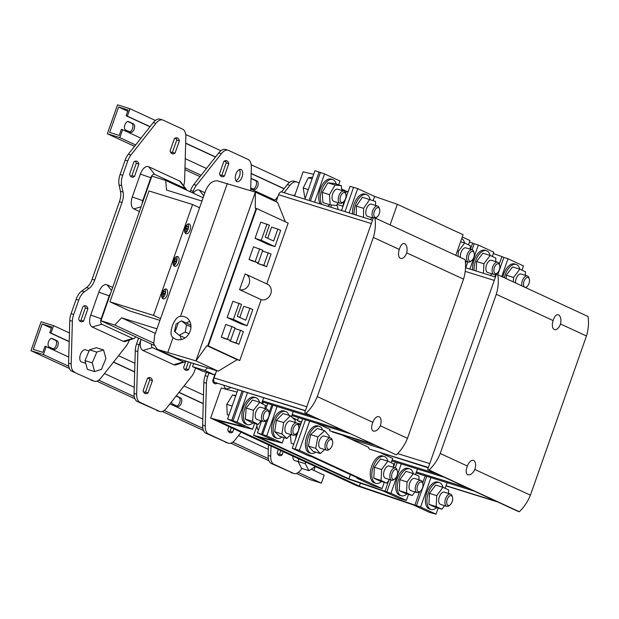 <?xml version="1.0" encoding="UTF-8"?>
<svg xmlns="http://www.w3.org/2000/svg" width="619" height="619" viewBox="0 0 619 619"><rect width="100%" height="100%" fill="white"/><g stroke="black" fill="none" stroke-linecap="round" stroke-linejoin="round"><path stroke-width="0.93" d="M451.39 495.711A5.122 2.708 107.3 0 0 447.22 499.386A5.122 2.708 107.3 0 0 447.994 505.352A5.122 2.708 107.3 0 0 450.106 504.856A5.122 2.708 107.3 0 0 452.489 497.204A5.122 2.708 107.3 0 0 451.39 495.711M450.106 504.856L449.177 505.615A6.399 3.381 -72.7 0 1 446.756 506.319A6.399 3.381 -72.7 0 1 446.531 506.234A6.399 3.381 -72.7 0 1 445.494 498.991A6.399 3.381 -72.7 0 1 450.555 494.101A6.399 3.381 -72.7 0 1 450.779 494.186A6.399 3.381 -72.7 0 1 452.149 496.051L452.489 497.204M444.55 492.244A6.399 3.381 107.3 0 0 444.326 492.159A6.399 3.381 107.3 0 0 439.266 497.057A6.399 3.381 107.3 0 0 440.302 504.299A6.399 3.381 107.3 0 0 440.527 504.384A6.399 3.381 107.3 0 0 440.759 504.439M448.504 493.459L448.674 489.946L442.964 487.315L436.72 495.641L436.178 506.597L441.889 509.228L444.581 505.646M441.889 509.228L434.631 506.969L428.921 504.338L429.454 493.382L435.699 485.056L442.964 487.315A14.082 7.443 107.3 0 0 439.83 482.758A14.082 7.443 107.3 0 0 439.351 482.565A14.082 7.443 107.3 0 0 428.209 493.335A14.082 7.443 107.3 0 0 430.499 509.267A14.082 7.443 107.3 0 0 430.979 509.452A14.082 7.443 107.3 0 0 436.674 507.603M439.351 482.565L437.795 482.085A14.082 7.443 107.3 0 0 426.653 492.848A14.082 7.443 107.3 0 0 428.944 508.787A14.082 7.443 107.3 0 0 429.424 508.973L430.979 509.452M430.932 477.636L420.58 507.023L436.024 514.165L438.167 508.075M445.131 488.314L447.119 482.673M420.58 507.023L359.353 486.132L217.083 420.332L252.56 429.307L237.116 422.158L247.461 392.771M242.037 391.084L231.746 420.309L237.116 422.158M231.746 420.309L227.583 419.017L244.962 427.048L210.638 418.111L356.529 485.59L413.175 504.856L429.338 512.331L436.024 514.165M252.56 429.307L254.626 423.427M261.682 403.379L263.648 397.808M305.446 410.629L214.654 382.38L305.384 410.799M214.654 382.38A3.838 2.027 -72.7 0 1 214.073 377.907L306.807 406.76M285.367 221.819L277.591 202.436L255.353 192.145L217.578 180.88C212.603 180.415 208.588 183.758 205.531 190.892L154.603 335.513L153.744 343.978L157.319 349.302L177.189 358.409L216.619 370.673L214.073 377.907M298.497 417.632L297.43 420.665L300.13 421.91M262.58 400.841L312.99 416.533M262.224 401.855L320.402 419.961M292.23 414.56L342.64 430.244M291.874 415.573L350.052 433.671M297.43 420.665L301.546 421.949M156.955 328.821L121.556 317.802L155.338 333.424M154.085 345.332L100.943 320.75L151.872 176.129L165.691 180.423L166.542 190.056L201.949 201.067M100.943 320.75L114.763 325.045L121.556 317.802M109.942 301.832L153.527 315.396L192.571 204.518L148.993 190.962L109.942 301.832L129.711 310.978L159.926 320.379M261.195 299.658A8.341 7.064 -65.2 0 0 270.565 294.342A8.341 7.064 -65.2 0 0 267.47 284.229L245.844 274.225A8.341 7.064 -65.2 0 0 245.109 273.946L239.576 289.653L261.195 299.658L239.77 360.498L237.178 359.685L218.174 371.16L195.937 360.869L158.162 349.603M216.619 370.673L218.174 371.16M371.315 223.575L278.581 194.722L276.105 201.748M266.75 283.897L288.152 223.103L256.653 208.533L208.27 345.92L239.77 360.498M224.403 338.477L221.323 337.053L225.765 324.433L235.073 327.791L230.624 340.411L224.403 338.477M239.104 303.233L233.394 319.45L247.074 325.772L240.845 323.838L227.165 317.508L232.876 301.298L241.534 304.362L237.325 316.301L245.735 320.193L249.944 308.254L243.716 306.312L239.801 317.446M252.103 260.87L249.024 259.446L253.473 246.834L262.773 250.192L258.332 262.812L252.103 260.87M268.251 252.722L263.81 265.342L257.581 263.408L266.619 266.642L271.068 254.03L262.51 250.943M257.581 263.408L257.844 262.657M266.982 224.07L261.272 240.28L274.952 246.61L268.723 244.667L255.043 238.338L260.754 222.128L269.412 225.192L265.211 237.131L273.621 241.023L277.823 229.084L271.594 227.15L267.679 238.276M234.81 328.542L240.543 330.329L236.102 342.941L229.881 341.007L230.144 340.257M229.881 341.007L238.919 344.249L243.36 331.629L240.543 330.329M215.722 373.226L214.259 374.781L201.809 370.905L192.548 366.618L193.608 363.608L192.989 363.322M204.889 192.718L199.357 190.157A10.237 5.409 107.3 0 0 193.252 193.174M241.108 169.529A6.399 3.381 107.3 0 0 240.884 169.444A6.399 3.381 107.3 0 0 235.824 174.334A6.399 3.381 107.3 0 0 236.86 181.576A6.399 3.381 107.3 0 0 237.085 181.661A6.399 3.381 107.3 0 0 242.145 176.771A6.399 3.381 107.3 0 0 241.108 169.529M228.806 163.664A8.318 4.395 107.3 0 0 226.631 160.754A8.318 4.395 107.3 0 0 223.861 161.373L219.513 173.73A8.318 4.395 107.3 0 0 221.401 176.531A8.318 4.395 107.3 0 0 221.687 176.639A8.318 4.395 107.3 0 0 224.457 176.013L228.806 163.664L226.206 162.859A8.318 4.395 107.3 0 0 225.819 161.691A8.318 4.395 107.3 0 0 225.215 160.739M185.855 361.101L183.65 367.361A8.318 4.395 107.3 0 0 185.538 370.162A8.318 4.395 107.3 0 0 185.824 370.27A8.318 4.395 107.3 0 0 188.594 369.644L191.031 362.711M152.413 380.592A8.318 4.395 107.3 0 0 150.239 377.683A8.318 4.395 107.3 0 0 147.469 378.31L143.121 390.659A8.318 4.395 107.3 0 0 145.008 393.46A8.318 4.395 107.3 0 0 145.295 393.568A8.318 4.395 107.3 0 0 148.065 392.941L152.413 380.592L149.813 379.787A8.318 4.395 107.3 0 0 149.427 378.619A8.318 4.395 107.3 0 0 148.815 377.667M134.068 393.413L136.66 394.218A12.798 6.763 107.3 0 0 139.909 402.311L137.31 401.507A12.798 6.763 -72.7 0 1 134.284 396.601A12.798 6.763 -72.7 0 1 134.068 393.413L135.267 350.764A12.798 6.763 -72.7 0 1 136.575 343.947L139.167 344.76L141.086 339.313A10.237 5.409 107.3 0 0 142.912 350.447L173.8 364.73A10.237 5.409 107.3 0 0 176.214 364.792L184.524 361.96A4.697 2.484 107.3 0 0 185.785 361.078M139.167 344.76A12.798 6.763 107.3 0 0 137.859 351.569L135.267 350.764M136.66 394.218L137.859 351.569M139.909 402.311L159.377 411.318A12.798 6.763 107.3 0 0 159.818 411.488A12.798 6.763 107.3 0 0 166.612 408.076L191.581 376.422A12.798 6.763 107.3 0 0 194.768 370.472L195.619 368.042M193.809 184.524L196.401 185.329A12.798 6.763 107.3 0 0 193.221 191.279L190.621 190.474A12.798 6.763 -72.7 0 1 193.809 184.524L218.778 152.87A12.798 6.763 -72.7 0 1 220.867 150.75A12.798 6.763 -72.7 0 1 225.571 149.458L228.163 150.262A12.798 6.763 107.3 0 1 228.604 150.432L248.08 159.439A12.798 6.763 107.3 0 1 251.322 167.532L250.672 190.691M228.163 150.262A12.798 6.763 107.3 0 0 221.37 153.674L218.778 152.87M196.401 185.329L221.37 153.674M193.221 191.279L192.648 192.896M235.947 180.748A6.399 3.381 107.3 0 0 239.623 175.75A6.399 3.381 107.3 0 0 239.429 169.552M144.119 392.779A8.318 4.395 107.3 0 0 145.101 392.369L143.407 391.587M184.648 369.481A8.318 4.395 107.3 0 0 185.994 368.839L188.439 361.906M190.621 190.474L190.172 191.751M138.61 338.167L136.575 343.947M137.31 401.507L159.377 411.318M159.818 411.488L157.226 410.683A12.798 6.763 -72.7 0 1 156.785 410.513M188.594 369.644L185.994 368.839M225.819 161.691L224.418 161.041M220.511 175.85A8.318 4.395 107.3 0 0 221.494 175.44A8.318 4.395 107.3 0 0 221.857 175.208L226.206 162.859M224.457 176.013L221.857 175.208M145.101 392.369A8.318 4.395 107.3 0 0 145.465 392.137L149.813 379.787M148.065 392.941L145.465 392.137M185.677 143.121L215.559 156.947M185.692 134.478L220.867 150.75M134.671 371.802L113.556 362.03M118.562 355.693L134.911 363.26M251.175 164.762L289.437 182.466A12.798 6.763 107.3 0 0 287.348 184.586L284.129 188.663L251.159 173.413M184.044 385.977L203.481 394.976L203.241 403.518L179.038 392.322M151.384 344.079A4.697 2.484 107.3 0 0 152.529 347.654L183.417 361.937A4.697 2.484 107.3 0 0 184.524 361.96M193.608 363.608L206.808 367.624M153.597 343.011L114.763 325.045M203.117 197.74L165.691 180.423M129.325 340.086L129.286 340.187A12.798 6.763 107.3 0 1 126.098 346.137L101.129 377.783A12.798 6.763 107.3 0 1 94.336 381.203A12.798 6.763 107.3 0 1 93.895 381.033L71.835 371.222L93.895 381.033M130.563 176.283A8.318 4.395 107.3 0 0 131.909 175.649L136.257 163.292A8.318 4.395 107.3 0 0 135.259 161.172M79.634 320.905A8.318 4.395 107.3 0 0 80.981 320.263L85.329 307.914A8.318 4.395 107.3 0 0 84.331 305.794M71.835 371.222A12.798 6.763 -72.7 0 1 68.81 366.316A12.798 6.763 -72.7 0 1 68.585 363.129L69.785 320.48A12.798 6.763 -72.7 0 1 71.092 313.663L73.692 314.467A12.798 6.763 107.3 0 0 72.377 321.284L69.785 320.48M76.137 299.341A12.798 6.763 -72.7 0 1 81.716 291.038L84.316 291.843A12.798 6.763 107.3 0 0 78.737 300.145L76.137 299.341L71.092 313.663M81.716 291.038L86.544 287.564A12.798 6.763 107.3 0 0 92.123 279.262L119.444 201.678A12.798 6.763 107.3 0 0 120.457 191.263L119.088 184.926A12.798 6.763 -72.7 0 1 120.101 174.512L122.694 175.316A12.798 6.763 107.3 0 0 121.68 185.731L119.088 184.926M125.146 160.182A12.798 6.763 -72.7 0 1 128.326 154.239L130.918 155.044A12.798 6.763 107.3 0 0 127.738 160.994L125.146 160.182L120.101 174.512M128.326 154.239L153.295 122.585A12.798 6.763 -72.7 0 1 155.384 120.457A12.798 6.763 -72.7 0 1 160.089 119.165L162.689 119.978A12.798 6.763 107.3 0 0 155.887 123.39L153.295 122.585M78.636 318.785A8.318 4.395 107.3 0 0 80.524 321.586A8.318 4.395 107.3 0 0 80.81 321.702A8.318 4.395 107.3 0 0 83.573 321.075L87.921 308.726A8.318 4.395 107.3 0 0 85.755 305.809A8.318 4.395 107.3 0 0 82.985 306.436L78.636 318.785M129.564 174.163A8.318 4.395 107.3 0 0 131.452 176.972A8.318 4.395 107.3 0 0 131.739 177.08A8.318 4.395 107.3 0 0 134.501 176.454L138.857 164.105A8.318 4.395 107.3 0 0 136.683 161.188A8.318 4.395 107.3 0 0 133.913 161.814L129.564 174.163M127.738 160.994L122.694 175.316M85.639 349.882A6.399 3.381 107.3 0 0 85.422 349.797A6.399 3.381 107.3 0 0 80.362 354.695A6.399 3.381 107.3 0 0 81.399 361.937A6.399 3.381 107.3 0 0 81.615 362.022A6.399 3.381 107.3 0 0 81.847 362.076M112.681 287.417L107.11 284.841A10.237 5.409 107.3 0 0 98.777 292.191L90.714 315.094A10.237 5.409 107.3 0 0 92.254 327.018L123.142 341.301A10.237 5.409 107.3 0 0 125.556 341.363L133.874 338.531A4.697 2.484 107.3 0 0 135.754 336.852M186.559 190.079A4.697 2.484 107.3 0 0 186.133 189.159L180.895 182.11A10.237 5.409 107.3 0 0 179.587 181.019L148.707 166.728A10.237 5.409 107.3 0 0 140.366 174.086L132.304 196.981A10.237 5.409 107.3 0 0 133.851 208.913L139.422 211.489M183.634 185.801A12.798 6.763 107.3 0 0 184.648 179.889L185.839 137.248A12.798 6.763 107.3 0 0 182.597 129.147L163.13 120.148A12.798 6.763 107.3 0 0 162.689 119.978M130.918 155.044L155.887 123.39M120.457 191.263L123.049 192.076L121.68 185.731M123.049 192.076A12.798 6.763 -72.7 0 1 122.044 202.483L119.444 201.678M92.123 279.262L94.715 280.067L122.044 202.483M94.715 280.067A12.798 6.763 -72.7 0 1 89.144 288.369L86.544 287.564M84.316 291.843L89.144 288.369M78.737 300.145L73.692 314.467M68.585 363.129L71.185 363.933L72.377 321.284M71.185 363.933A12.798 6.763 107.3 0 0 74.427 372.027M175.038 153.156L179.386 140.807A8.318 4.395 107.3 0 0 177.212 137.89A8.318 4.395 107.3 0 0 174.442 138.517L170.093 150.866A8.318 4.395 107.3 0 0 171.981 153.674A8.318 4.395 107.3 0 0 172.268 153.783A8.318 4.395 107.3 0 0 175.038 153.156L172.438 152.344L176.786 139.995A8.318 4.395 107.3 0 0 176.4 138.834A8.318 4.395 107.3 0 0 175.796 137.875M97.106 370.766A8.318 4.395 107.3 0 0 97.825 370.541M94.336 381.203L91.744 380.391A12.798 6.763 -72.7 0 1 91.303 380.228M134.501 176.454L131.909 175.649M138.857 164.105L136.257 163.292M83.573 321.075L80.981 320.263M87.921 308.726L85.329 307.914M171.092 152.986A8.318 4.395 107.3 0 0 172.074 152.584A8.318 4.395 107.3 0 0 172.438 152.344M179.386 140.807L176.786 139.995M176.4 138.834L174.999 138.184M69.196 341.51L50.967 333.084L53.59 325.64L69.436 332.968M150.084 126.663L127.359 116.148L129.982 108.712L155.384 120.457M186.133 189.159A4.697 2.484 107.3 0 0 185.538 188.656L154.649 174.372A4.697 2.484 107.3 0 0 150.827 177.746L142.757 200.641A4.697 2.484 107.3 0 0 142.277 203.38M110.546 293.499A4.697 2.484 107.3 0 0 109.23 295.851L101.168 318.746A4.697 2.484 107.3 0 0 101.88 324.224L132.768 338.508A4.697 2.484 107.3 0 0 133.874 338.531M85.012 360.629L87.333 369.295L94.599 371.555L101.408 369.419L105.895 358.618L103.574 349.952L96.309 347.692L89.5 349.828L85.012 360.629L92.277 362.889L94.599 371.555M103.574 349.952L96.765 352.087L89.5 349.828M96.765 352.087L92.277 362.889M207.419 367.903L204.997 370.495L214.259 374.781M204.997 370.495L192.548 366.618M278.581 194.722A3.838 2.027 -72.7 0 1 281.575 191.905A3.838 2.027 -72.7 0 1 281.707 191.96M494.805 276.832L495.742 274.178M499.285 264.104L501.939 256.576L503.858 257.465L497.769 274.751M493.312 253.566L501.939 256.576M316.665 423.288L330.074 429.485L329.648 430.692L372.298 443.962M329.648 430.692L374.998 445.208M259.446 402.203A14.082 7.443 107.3 0 0 256.367 397.893A14.082 7.443 107.3 0 0 255.879 397.708L254.324 397.228A14.082 7.443 107.3 0 0 243.182 407.991A14.082 7.443 107.3 0 0 245.472 423.922A14.082 7.443 107.3 0 0 245.96 424.116L247.515 424.595A14.082 7.443 107.3 0 0 253.001 422.924M255.879 397.708A14.082 7.443 107.3 0 0 244.745 408.478A14.082 7.443 107.3 0 0 247.027 424.41A14.082 7.443 107.3 0 0 247.515 424.595M232.961 420.874L243.313 391.487M272.964 405.197L262.611 434.584L257.411 432.805L274.666 440.79L253.604 435.304L347.336 478.665L382.929 490.867L399.356 498.465L406.374 500.446L390.929 493.304L348.884 478.804L258.858 437.169L282.21 443.018L284.106 437.625M291.448 416.78L293.298 411.527M288.918 415.318A14.082 7.443 107.3 0 0 286.017 411.612A14.082 7.443 107.3 0 0 285.529 411.426L283.974 410.939A14.082 7.443 107.3 0 0 272.84 421.701A14.082 7.443 107.3 0 0 275.122 437.641A14.082 7.443 107.3 0 0 275.61 437.826L277.165 438.314A14.082 7.443 107.3 0 0 282.163 437.022M282.21 443.018L266.766 435.877L277.111 406.49M285.529 411.426A14.082 7.443 107.3 0 0 274.395 422.189A14.082 7.443 107.3 0 0 276.678 438.128A14.082 7.443 107.3 0 0 277.165 438.314M262.611 434.584L266.766 435.877M384.267 482.325L382.07 488.569L372.568 485.443L357.132 478.301L361.279 479.593L311.86 456.737L307.713 455.445L292.269 448.303L302.614 418.908M322.661 426.058L322.948 425.238M292.269 448.303L299.387 450.33L382.07 488.569M295.642 438.701A14.082 7.443 -72.7 0 1 297.012 432.983M298.691 429.276A14.082 7.443 -72.7 0 1 299.356 428.178M304.927 199.179L314.947 170.712L324.542 173.893L314.584 202.181M320.394 172.608L310.428 200.889M336.272 184.098A14.082 7.443 107.3 0 0 333.184 179.758A14.082 7.443 107.3 0 0 332.697 179.572L331.142 179.084A14.082 7.443 107.3 0 0 320.866 187.603A14.082 7.443 107.3 0 0 320.271 203.953M324.542 173.893L339.986 181.042L338.647 184.841M331.544 204.997L330.763 207.218M332.697 179.572A14.082 7.443 107.3 0 0 322.422 188.091A14.082 7.443 107.3 0 0 321.826 204.432M353.534 187.402L350.045 186.319L341.51 210.561M342.81 206.847A14.082 7.443 -72.7 0 1 344.179 201.136M345.859 197.43A14.082 7.443 -72.7 0 1 346.516 196.324M469.465 241.944L474.208 243.747L472.08 249.782M492.298 256.459L493.8 252.181L478.355 245.039L474.208 243.747M345 211.644L353.565 187.317L357.681 188.602L374.627 196.44L397.352 204.309L463.074 234.709L455.816 255.33M462.277 236.976L469.96 240.536L468.451 244.807M341.626 189.027L347.313 191.658M521.949 270.17L523.457 265.899L508.013 258.757L503.858 257.465M294.598 195.96L303.093 171.834L313.678 174.326M304.71 412.703L396.369 454.872L304.71 412.703L373.466 217.462L374.928 217.919C375.857 224.318 375.323 230.817 373.342 237.425L317.284 396.609C314.684 403.023 310.978 408.54 306.173 413.159M374.928 217.919L465.117 259.632C466.045 266.031 465.519 272.538 463.538 279.146L406.691 252.846A7.652 4.039 107.3 0 1 400.725 258.448A7.652 4.039 107.3 0 1 400.462 258.347A7.652 4.039 107.3 0 1 399.301 249.434L373.342 237.425M317.284 396.609L372.87 422.32A7.714 4.078 107.3 0 1 378.882 416.672A7.714 4.078 107.3 0 1 379.145 416.78A7.714 4.078 107.3 0 1 380.314 425.764L407.48 438.329L463.538 279.146M407.48 438.329C404.872 444.744 401.166 450.253 396.369 454.872M380.314 425.764C378.147 429.95 375.748 431.698 373.11 431.017C371.214 429.609 371.137 426.708 372.87 422.32M399.301 249.434C400.671 245.039 402.443 243.112 404.625 243.654C406.938 245.186 407.619 248.25 406.691 252.846M177.189 358.409A12.798 10.84 114.8 0 1 176.059 357.968L157.319 349.302M237.178 359.685L206.908 345.688L195.937 360.869L255.353 192.145L255.291 208.301L256.653 208.533M256.134 208.371L207.752 345.766L208.27 345.92M206.908 345.688L207.752 345.766M227.335 183.433L180.524 316.363A12.086 10.237 -65.2 0 1 184.392 316.688A12.086 10.237 -65.2 0 1 185.46 317.098A12.086 10.237 -65.2 0 1 189.94 331.745A12.086 10.237 -65.2 0 1 176.376 339.444A12.086 10.237 -65.2 0 1 175.309 339.034A12.086 10.237 -65.2 0 1 173.065 337.541L167.919 352.157M173.065 337.541C167.679 334.655 174.179 316.185 180.524 316.363M189.816 321.454A12.086 10.237 -65.2 0 0 186.288 323.048M180.384 335.823A12.086 10.237 -65.2 0 0 181.452 339.545M261.272 240.28L255.043 238.338M274.952 246.61L280.662 230.392L277.823 229.084M263.81 265.342L266.619 266.642M258.332 262.812L249.024 259.446M255.252 261.388L259.694 248.768M233.394 319.45L227.165 317.508M247.074 325.772L252.784 309.562L249.944 308.254M230.624 340.411L221.323 337.053M227.552 338.988L231.993 326.368M236.102 342.941L238.919 344.249M239.576 289.653A8.341 7.064 -65.2 0 0 248.946 284.338A8.341 7.064 -65.2 0 0 245.844 274.225M175.053 331.908L174.496 331.374L176.005 324.325L178.326 322.592L175.053 331.908L179.17 335.258L185.282 332.055L186.497 324.867L181.599 320.882L178.326 322.592M184.98 337.951L179.17 335.258M190.892 325.176L181.599 320.882M188.942 333.749L185.282 332.055M190.962 326.933L186.497 324.867M189.29 224.024A5.122 2.708 107.3 0 0 189.12 223.954A5.122 2.708 107.3 0 0 185.066 227.869A5.122 2.708 107.3 0 0 185.901 233.665A5.122 2.708 107.3 0 0 186.071 233.734A5.122 2.708 107.3 0 0 190.126 229.819A5.122 2.708 107.3 0 0 189.29 224.024M166.372 289.104A5.122 2.708 107.3 0 0 166.202 289.034A5.122 2.708 107.3 0 0 162.147 292.949A5.122 2.708 107.3 0 0 162.983 298.745A5.122 2.708 107.3 0 0 163.153 298.815A5.122 2.708 107.3 0 0 167.207 294.899A5.122 2.708 107.3 0 0 166.372 289.104M177.831 256.568A5.122 2.708 107.3 0 0 177.661 256.498A5.122 2.708 107.3 0 0 173.606 260.413A5.122 2.708 107.3 0 0 174.442 266.209A5.122 2.708 107.3 0 0 174.612 266.278A5.122 2.708 107.3 0 0 178.667 262.363A5.122 2.708 107.3 0 0 177.831 256.568M153.527 315.396L160.545 318.638M192.571 204.518L199.589 207.767M185.166 232.999A5.122 2.708 107.3 0 0 188.106 229.007A5.122 2.708 107.3 0 0 187.952 224.047M162.248 298.079A5.122 2.708 107.3 0 0 165.188 294.087A5.122 2.708 107.3 0 0 165.033 289.127M173.707 265.543A5.122 2.708 107.3 0 0 176.647 261.543A5.122 2.708 107.3 0 0 176.492 256.583M173.444 265.017L174.512 264.715L174.868 261.783L176.516 261.303L176.81 258.897L175.154 259.4L175.401 257.342M173.196 262.263L173.583 262.147L173.297 264.553M161.985 297.561L163.052 297.252L163.408 294.319L165.056 293.847L165.35 291.433L163.695 291.944L163.942 289.885M161.737 294.799L162.124 294.69L161.838 297.097M184.903 232.481L185.971 232.171L186.327 229.239L187.975 228.767L188.269 226.361L186.613 226.864L186.861 224.805M184.655 229.719L185.042 229.61L184.756 232.017M184.957 228.225L185.816 227.978L185.971 226.732M185.816 227.978L187.975 228.767M184.833 228.697L186.327 229.239M184.787 231.738L185.971 232.171M185.568 226.655L186.613 226.864M162.039 293.305L162.898 293.058L163.052 291.812M162.898 293.058L165.056 293.847M161.915 293.777L163.408 294.319M161.869 296.818L163.052 297.252M162.65 291.735L163.695 291.944M174.109 259.191L175.154 259.4M173.498 260.769L174.357 260.522L174.512 259.276M174.357 260.522L176.516 261.303M173.374 261.233L174.868 261.783M173.328 264.282L174.512 264.715M309.074 200.463L319.102 172.005M284.129 188.663L281.568 191.905L372.506 220.202M277.962 196.486L274.426 200.966M287.348 184.586L289.94 185.391L284.167 192.718M214.778 382.434A8.318 4.395 -72.7 0 1 213.679 382.906M203.837 382.48L206.429 383.285A12.798 6.763 -72.7 0 1 207.736 376.476L205.144 375.663A12.798 6.763 107.3 0 0 203.837 382.48L203.481 394.976M205.144 375.663L206.328 372.313M217.176 383.354A8.318 4.395 -72.7 0 1 214.855 383.703A8.318 4.395 -72.7 0 1 214.569 383.594A8.318 4.395 -72.7 0 1 212.681 380.786L215.126 373.861M293.414 195.596A6.399 3.381 -72.7 0 1 295 194.815M233.835 428.843L232.69 432.085A8.318 4.395 -72.7 0 1 229.92 432.712A8.318 4.395 -72.7 0 1 229.634 432.604A8.318 4.395 -72.7 0 1 227.753 429.803L228.891 426.553M289.94 185.391A12.798 6.763 -72.7 0 1 296.733 181.978A12.798 6.763 -72.7 0 1 297.174 182.148L299.139 183.054M207.736 376.476L208.92 373.118M206.429 383.285L205.229 425.934L202.637 425.129A12.798 6.763 107.3 0 0 202.854 428.317A12.798 6.763 107.3 0 0 205.879 433.223L208.471 434.027A12.798 6.763 -72.7 0 1 205.229 425.934M241.147 432.224L235.181 439.784A12.798 6.763 -72.7 0 1 228.388 443.204A12.798 6.763 -72.7 0 1 227.947 443.034L208.471 434.027M263.33 402.203A12.798 6.763 -72.7 0 1 262.642 403.928M227.691 389.661L226.306 389.018A10.237 5.409 -72.7 0 1 223.962 385.459M294.721 195.596A6.399 3.381 107.3 0 0 294.404 194.985M231.359 427.698L230.098 431.281A8.318 4.395 -72.7 0 1 229.726 431.513A8.318 4.395 -72.7 0 1 228.744 431.923M229.726 431.513L228.04 430.731M227.947 443.034L205.879 433.223M225.355 442.229A12.798 6.763 107.3 0 0 225.796 442.399L228.388 443.204M296.733 181.978L294.141 181.166A12.798 6.763 107.3 0 0 289.437 182.466M232.69 432.085L230.098 431.281M203.241 403.518L202.637 425.129M268.414 444.837L268.12 455.414A12.798 6.763 107.3 0 0 268.337 458.602A12.798 6.763 107.3 0 0 271.362 463.507L273.954 464.312A12.798 6.763 -72.7 0 1 270.712 456.218L268.12 455.414M270.998 446.028L270.712 456.218M294.969 460.652A6.399 3.381 -72.7 0 1 294.737 460.598A6.399 3.381 -72.7 0 1 294.52 460.513A6.399 3.381 -72.7 0 1 292.911 456.164M301.902 468.498L300.664 470.076A12.798 6.763 -72.7 0 1 293.87 473.489A12.798 6.763 -72.7 0 1 293.429 473.318L273.954 464.312M283.254 451.7L282.109 454.942A8.318 4.395 -72.7 0 1 279.339 455.569A8.318 4.395 -72.7 0 1 279.053 455.46A8.318 4.395 -72.7 0 1 277.165 452.659L278.31 449.409M282.109 454.942L279.517 454.137A8.318 4.395 -72.7 0 1 279.146 454.369A8.318 4.395 -72.7 0 1 278.163 454.779M279.146 454.369L277.459 453.588M293.429 473.318L271.362 463.507M290.829 472.514A12.798 6.763 107.3 0 0 291.27 472.684L293.87 473.489M280.778 450.555L279.517 454.137M315.381 466.556L308.896 470.672L301.631 468.413L298.018 461.464L298.776 458.88M308.896 470.672L305.283 463.724L298.018 461.464M305.283 463.724L305.755 462.107M416.038 473.001L474.224 491.107M416.394 471.988L466.811 487.671M391.788 460.969L444.566 477.388M392.144 459.956L437.153 473.961M446.051 485.706L496.461 501.39M341.673 434.848L368.615 447.313A3.838 2.027 -72.7 0 0 369.566 449.154L428.255 467.825M416.432 505.731L426.777 476.344M390.929 493.304L401.282 463.917M386.782 492.012L391.015 479.996M395.262 467.918L397.127 462.625M413.33 473.612A14.082 7.443 107.3 0 0 410.18 469.04A14.082 7.443 107.3 0 0 409.693 468.854L408.138 468.366A14.082 7.443 107.3 0 0 397.003 479.137A14.082 7.443 107.3 0 0 399.286 495.068A14.082 7.443 107.3 0 0 399.773 495.254L401.329 495.742A14.082 7.443 107.3 0 0 407.023 493.892M406.374 500.446L408.517 494.357M415.481 474.595L417.461 468.954M409.693 468.854A14.082 7.443 107.3 0 0 398.559 479.617A14.082 7.443 107.3 0 0 400.841 495.556A14.082 7.443 107.3 0 0 401.329 495.742M357.132 478.301L357.318 477.76M387.525 456.056L387.811 455.244M525.322 275.323L525.5 271.818L519.798 269.172A14.082 7.443 107.3 0 0 516.648 264.615A14.082 7.443 107.3 0 0 516.169 264.429L514.613 263.949A14.082 7.443 107.3 0 0 502.814 277.064M508.013 258.757L501.738 276.569M516.169 264.429A14.082 7.443 107.3 0 0 504.323 277.761M495.672 261.613L495.842 258.108L490.14 255.454A14.082 7.443 107.3 0 0 486.998 250.904A14.082 7.443 107.3 0 0 486.511 250.718L484.956 250.231A14.082 7.443 107.3 0 0 476.313 255.662A14.082 7.443 107.3 0 0 472.576 269.915M478.355 245.039L469.891 269.079M486.511 250.718A14.082 7.443 107.3 0 0 477.868 256.142A14.082 7.443 107.3 0 0 474.131 270.395M467.832 261.86L465.743 267.787M517.832 511.279L427.644 469.558L496.399 274.325L497.862 274.774C498.782 281.173 498.256 287.68 496.276 294.288L553.123 320.58A7.652 4.039 -72.7 0 0 554.276 329.486A7.652 4.039 -72.7 0 0 554.539 329.594A7.652 4.039 -72.7 0 0 560.505 323.992L586.464 336.001L530.406 495.185C527.806 501.599 524.1 507.116 519.295 511.727L517.832 511.279M530.406 495.185L474.827 469.481A7.714 4.078 -72.7 0 0 473.667 460.497A7.714 4.078 -72.7 0 0 473.396 460.389A7.714 4.078 -72.7 0 0 467.384 466.037L440.217 453.472C437.61 459.886 433.911 465.403 429.106 470.014L427.644 469.558M429.106 470.014L519.295 511.727M440.217 453.472L496.276 294.288M497.862 274.774L588.05 316.495C588.979 322.894 588.445 329.393 586.464 336.001M467.384 466.037C465.65 470.425 465.736 473.318 467.624 474.734L467.894 474.835M467.624 474.734C470.262 475.415 472.661 473.667 474.827 469.481M560.505 323.992C561.441 319.396 560.752 316.332 558.446 314.8L558.183 314.7M558.446 314.8C556.264 314.259 554.485 316.185 553.123 320.58M465.496 263.392L466.208 261.365L465.426 262.402M470.463 249.279L472.661 243.035M349.116 212.928L357.681 188.602M370.193 199.72A14.082 7.443 107.3 0 0 366.951 194.753A14.082 7.443 107.3 0 0 366.463 194.567L364.908 194.087A14.082 7.443 107.3 0 0 356.196 199.612A14.082 7.443 107.3 0 0 352.551 213.996M373.133 200.672L374.627 196.44M366.463 194.567A14.082 7.443 107.3 0 0 357.751 200.099A14.082 7.443 107.3 0 0 354.107 214.476M390.094 224.929L397.352 204.309M345.998 195.016L346.88 195.287M337.076 204.44L342.887 206.251M345.216 192.323L348.242 191.441M338.222 209.532L336.922 204.711M375.555 205.438L375.594 201.461L362.378 197.283L356.335 206.096L356.258 215.149M369.644 199.542L363.601 208.355L363.515 217.408M363.601 208.355L356.335 206.096M370.441 219.559L371.74 217.656M371.671 204.247A6.399 3.381 107.3 0 0 371.446 204.162A6.399 3.381 107.3 0 0 366.386 209.052A6.399 3.381 107.3 0 0 367.423 216.302A6.399 3.381 107.3 0 0 367.647 216.387A6.399 3.381 107.3 0 0 367.879 216.441M373.28 218.004A6.399 3.381 -72.7 0 1 372.746 210.607A6.399 3.381 -72.7 0 1 377.675 206.096A6.399 3.381 -72.7 0 1 377.892 206.181A6.399 3.381 -72.7 0 1 379.269 208.054L379.609 209.207A5.122 2.708 107.3 0 0 378.511 207.713A5.122 2.708 107.3 0 0 374.34 211.388A5.122 2.708 107.3 0 0 375.114 217.354A5.122 2.708 107.3 0 0 377.226 216.859A5.122 2.708 107.3 0 0 379.609 209.207M377.226 216.859L376.298 217.617A6.399 3.381 -72.7 0 1 375.447 218.159M305.453 197.693L304.749 197.476L303.225 187.975L308.316 177.707L312.077 178.876M303.225 187.975L308.316 189.561M308.316 177.707L312.665 177.196M327.544 206.212A14.082 7.443 107.3 0 0 329.842 204.765M341.719 190.42L341.394 185.692L334.136 183.433L327.822 182.814L322.205 192.393L322.894 202.599L330.159 204.858L336.465 205.485L338.098 202.699M341.394 185.692L335.088 185.073L329.463 194.652L330.159 204.858M329.463 194.652L322.205 192.393M335.088 185.073L327.822 182.814M337.897 189.252A6.399 3.381 107.3 0 0 337.68 189.166A6.399 3.381 107.3 0 0 332.62 194.057A6.399 3.381 107.3 0 0 333.656 201.299A6.399 3.381 107.3 0 0 333.873 201.384A6.399 3.381 107.3 0 0 334.105 201.446M343.46 201.864L342.524 202.622A6.399 3.381 -72.7 0 1 340.102 203.326A6.399 3.381 -72.7 0 1 339.877 203.241A6.399 3.381 -72.7 0 1 338.841 195.999A6.399 3.381 -72.7 0 1 343.901 191.101A6.399 3.381 -72.7 0 1 344.125 191.186A6.399 3.381 -72.7 0 1 345.503 193.058L345.835 194.211A5.122 2.708 107.3 0 0 344.737 192.718A5.122 2.708 107.3 0 0 340.566 196.393A5.122 2.708 107.3 0 0 341.34 202.359A5.122 2.708 107.3 0 0 343.46 201.864A5.122 2.708 107.3 0 0 345.835 194.211M506.28 275.223L513.546 277.49L519.798 269.172L512.532 266.913L506.28 275.223L506.11 278.596M476.63 261.512L483.896 263.771L490.14 255.454L482.882 253.194L476.63 261.512L476.15 271.029M513.546 277.49L513.321 281.931M521.368 274.109A6.399 3.381 107.3 0 0 521.144 274.024A6.399 3.381 107.3 0 0 517.221 276.476A6.399 3.381 107.3 0 0 515.519 282.945M521.887 285.893A6.399 3.381 -72.7 0 1 523.156 278.914A6.399 3.381 -72.7 0 1 527.373 275.958A6.399 3.381 -72.7 0 1 527.597 276.043A6.399 3.381 -72.7 0 1 528.966 277.916L529.307 279.068A5.122 2.708 107.3 0 0 528.208 277.575A5.122 2.708 107.3 0 0 524.038 281.25A5.122 2.708 107.3 0 0 524.811 287.216A5.122 2.708 107.3 0 0 526.924 286.721A5.122 2.708 107.3 0 0 529.307 279.068M490.48 275.486L491.749 273.791M483.896 263.771L483.416 273.288M491.718 260.398A6.399 3.381 107.3 0 0 491.494 260.313A6.399 3.381 107.3 0 0 486.433 265.203A6.399 3.381 107.3 0 0 487.47 272.445A6.399 3.381 107.3 0 0 487.695 272.53A6.399 3.381 107.3 0 0 487.927 272.584M497.274 273.01L496.345 273.768A6.399 3.381 -72.7 0 1 493.916 274.472A6.399 3.381 -72.7 0 1 493.699 274.387A6.399 3.381 -72.7 0 1 492.662 267.137A6.399 3.381 -72.7 0 1 497.722 262.247A6.399 3.381 -72.7 0 1 497.939 262.332A6.399 3.381 -72.7 0 1 499.316 264.197L499.657 265.358A5.122 2.708 107.3 0 0 498.558 263.856A5.122 2.708 107.3 0 0 494.388 267.54A5.122 2.708 107.3 0 0 495.161 273.505A5.122 2.708 107.3 0 0 497.274 273.01A5.122 2.708 107.3 0 0 499.657 265.358M526.924 286.721L525.995 287.479A6.399 3.381 -72.7 0 1 525.74 287.673M470.138 249.178L470.316 245.673L464.606 243.027A14.082 7.443 107.3 0 0 461.712 238.594M457.333 251.02L458.362 251.337L464.606 243.027L460.59 241.774M458.362 251.337L458.106 256.39M466.184 247.964A6.399 3.381 107.3 0 0 465.96 247.879A6.399 3.381 107.3 0 0 461.851 250.649A6.399 3.381 107.3 0 0 460.412 257.458M471.74 260.576L470.811 261.334A6.399 3.381 -72.7 0 1 468.39 262.038A6.399 3.381 -72.7 0 1 468.165 261.953A6.399 3.381 -72.7 0 1 467.128 254.711A6.399 3.381 -72.7 0 1 472.189 249.813A6.399 3.381 -72.7 0 1 472.413 249.898A6.399 3.381 -72.7 0 1 473.783 251.771L474.123 252.923A5.122 2.708 107.3 0 0 473.024 251.43A5.122 2.708 107.3 0 0 468.854 255.105A5.122 2.708 107.3 0 0 469.628 261.071A5.122 2.708 107.3 0 0 471.74 260.576A5.122 2.708 107.3 0 0 474.123 252.923M381.528 453.286L392.678 458.439L391.177 462.718M309.678 421.106L299.387 450.33M305.469 419.798L295.186 449.023M393.405 467.337L393.576 463.824L387.865 461.194A14.082 7.443 107.3 0 0 384.732 456.636A14.082 7.443 107.3 0 0 384.252 456.451L382.689 455.963A14.082 7.443 107.3 0 0 371.555 466.726A14.082 7.443 107.3 0 0 373.837 482.665A14.082 7.443 107.3 0 0 374.325 482.851L375.88 483.338A14.082 7.443 107.3 0 0 381.575 481.481M322.692 430.112A14.082 7.443 107.3 0 0 319.868 426.63A14.082 7.443 107.3 0 0 319.389 426.445L317.826 425.965A14.082 7.443 107.3 0 0 306.691 436.728A14.082 7.443 107.3 0 0 308.974 452.659A14.082 7.443 107.3 0 0 309.461 452.853L311.017 453.332A14.082 7.443 107.3 0 0 315.822 452.187M384.252 456.451A14.082 7.443 107.3 0 0 373.11 467.213A14.082 7.443 107.3 0 0 375.4 483.145A14.082 7.443 107.3 0 0 375.88 483.338M319.389 426.445A14.082 7.443 107.3 0 0 308.247 437.215A14.082 7.443 107.3 0 0 310.537 453.147A14.082 7.443 107.3 0 0 311.017 453.332M271.873 404.857L269.11 412.703M266.503 420.115L261.574 434.105M267.71 403.565L265.845 408.857M261.589 420.935L257.411 432.805M256.955 425.802L253.604 435.304M350.377 474.549L348.884 478.804M297.638 420.069L292.385 417.639M395.255 462.045L393.405 467.299M388.763 480.483L384.995 491.192M266.897 405.878L265.334 405.468M237.874 389.792L227.583 419.017M237.062 392.098L221.246 387.981L210.638 418.111M360.405 483.145L359.353 486.132M425.183 475.849L422.684 482.952M420.456 491.146A5.122 2.708 107.3 0 0 422.839 483.493A5.122 2.708 107.3 0 0 421.74 482A5.122 2.708 107.3 0 0 417.57 485.675A5.122 2.708 107.3 0 0 418.343 491.641A5.122 2.708 107.3 0 0 420.456 491.146L419.527 491.904L414.908 505.027M290.404 434.886L291.224 443.336L293.739 444.117M294.907 434.801L296.308 435.234M298.095 424.263L300.47 425.005M297.646 423.566L300.95 423.644M328.96 437.471L329.246 435.954L324.642 430.723L317.385 428.464L310.599 434.662L308.424 446.09L313.021 451.321L320.286 453.58L324.696 449.549M374.356 467.26L381.621 469.519L387.865 461.194L380.6 458.934L374.356 467.26L373.822 478.216L379.532 480.847L386.79 483.106L389.483 479.524M324.642 430.723L317.864 436.921L310.599 434.662M317.864 436.921L315.682 448.349L308.424 446.09M315.682 448.349L320.286 453.58M324.588 436.124A6.399 3.381 107.3 0 0 324.364 436.039A6.399 3.381 107.3 0 0 319.303 440.929A6.399 3.381 107.3 0 0 320.34 448.179A6.399 3.381 107.3 0 0 320.565 448.264A6.399 3.381 107.3 0 0 320.797 448.318M330.144 448.736L329.215 449.495A6.399 3.381 -72.7 0 1 326.793 450.199A6.399 3.381 -72.7 0 1 326.569 450.114A6.399 3.381 -72.7 0 1 325.532 442.871A6.399 3.381 -72.7 0 1 330.592 437.973A6.399 3.381 -72.7 0 1 330.817 438.059A6.399 3.381 -72.7 0 1 332.186 439.931L332.527 441.084A5.122 2.708 107.3 0 0 331.428 439.591A5.122 2.708 107.3 0 0 327.258 443.266A5.122 2.708 107.3 0 0 328.031 449.232A5.122 2.708 107.3 0 0 330.144 448.736A5.122 2.708 107.3 0 0 332.527 441.084M381.621 469.519L381.08 480.476L373.822 478.216M381.08 480.476L386.79 483.106M389.452 466.122A6.399 3.381 107.3 0 0 389.227 466.037A6.399 3.381 107.3 0 0 384.167 470.935A6.399 3.381 107.3 0 0 385.204 478.178A6.399 3.381 107.3 0 0 385.428 478.263A6.399 3.381 107.3 0 0 385.66 478.317M395.007 478.735L394.079 479.493A6.399 3.381 -72.7 0 1 391.649 480.197A6.399 3.381 -72.7 0 1 391.432 480.112A6.399 3.381 -72.7 0 1 390.396 472.87A6.399 3.381 -72.7 0 1 395.456 467.979A6.399 3.381 -72.7 0 1 395.673 468.065A6.399 3.381 -72.7 0 1 397.05 469.929L397.39 471.082A5.122 2.708 107.3 0 0 396.292 469.589A5.122 2.708 107.3 0 0 392.121 473.264A5.122 2.708 107.3 0 0 392.895 479.23A5.122 2.708 107.3 0 0 395.007 478.735A5.122 2.708 107.3 0 0 397.39 471.082M232.156 406.025L226.786 404.354L227.266 414.715L228.914 415.233M226.786 404.354L232.535 394.976L235.7 395.959M232.535 394.976L235.862 395.502M256.746 424.085L257.349 429.06L258.595 429.447M261.086 420.788L261.589 420.943M418.854 479.748L419.024 476.228L413.314 473.597L406.049 471.338L399.804 479.671L399.27 490.627L404.981 493.258L412.239 495.517L414.931 491.927M294.961 422.398L295.278 420.293L290.342 415.767L283.076 413.507L276.407 420.34L274.674 431.706L279.618 436.233L286.883 438.492L290.775 434.499M265.094 408.617L265.334 405.453L259.81 402.319L252.544 400.052L246.169 408.014L245.317 419.109L250.842 422.251L258.108 424.51L261.094 420.781M259.81 402.319L253.434 410.273L246.169 408.014M253.434 410.273L252.583 421.377L245.317 419.109M252.583 421.377L258.108 424.51M261.079 407.387A6.399 3.381 107.3 0 0 260.862 407.302A6.399 3.381 107.3 0 0 255.802 412.192A6.399 3.381 107.3 0 0 256.839 419.442A6.399 3.381 107.3 0 0 257.055 419.527A6.399 3.381 107.3 0 0 257.287 419.581M266.642 419.999L265.706 420.758A6.399 3.381 -72.7 0 1 263.284 421.462A6.399 3.381 -72.7 0 1 263.06 421.377A6.399 3.381 -72.7 0 1 262.023 414.134A6.399 3.381 -72.7 0 1 267.083 409.236A6.399 3.381 -72.7 0 1 267.307 409.321A6.399 3.381 -72.7 0 1 268.685 411.194L269.017 412.347A5.122 2.708 107.3 0 0 267.919 410.854A5.122 2.708 107.3 0 0 263.748 414.529A5.122 2.708 107.3 0 0 264.522 420.494A5.122 2.708 107.3 0 0 266.642 419.999A5.122 2.708 107.3 0 0 269.017 412.347M290.342 415.767L283.672 422.599L276.407 420.34M283.672 422.599L281.939 433.965L274.674 431.706M281.939 433.965L286.883 438.492M290.729 421.098A6.399 3.381 107.3 0 0 290.512 421.013A6.399 3.381 107.3 0 0 285.452 425.911A6.399 3.381 107.3 0 0 286.489 433.153A6.399 3.381 107.3 0 0 286.713 433.238A6.399 3.381 107.3 0 0 286.937 433.292M296.292 433.718L295.356 434.476A6.399 3.381 -72.7 0 1 292.934 435.172A6.399 3.381 -72.7 0 1 292.717 435.087A6.399 3.381 -72.7 0 1 291.673 427.845A6.399 3.381 -72.7 0 1 296.741 422.955A6.399 3.381 -72.7 0 1 296.958 423.04A6.399 3.381 -72.7 0 1 298.335 424.905L298.675 426.065A5.122 2.708 107.3 0 0 297.569 424.564A5.122 2.708 107.3 0 0 293.406 428.247A5.122 2.708 107.3 0 0 294.18 434.205A5.122 2.708 107.3 0 0 296.292 433.718A5.122 2.708 107.3 0 0 298.675 426.065M413.314 473.597L407.07 481.93L399.804 479.671M407.07 481.93L406.528 492.886L399.27 490.627M406.528 492.886L412.239 495.517M414.9 478.533A6.399 3.381 107.3 0 0 414.676 478.448A6.399 3.381 107.3 0 0 409.616 483.338A6.399 3.381 107.3 0 0 410.652 490.581A6.399 3.381 107.3 0 0 410.877 490.666A6.399 3.381 107.3 0 0 411.109 490.72M419.527 491.904A6.399 3.381 -72.7 0 1 417.098 492.608A6.399 3.381 -72.7 0 1 416.881 492.523A6.399 3.381 -72.7 0 1 415.844 485.281A6.399 3.381 -72.7 0 1 420.905 480.383A6.399 3.381 -72.7 0 1 421.121 480.468A6.399 3.381 -72.7 0 1 422.498 482.34L422.839 483.493M436.72 495.641L429.454 493.382M436.178 506.597L428.921 504.338M201.121 175.247L184.98 167.788M135.638 144.962L119.792 137.635L122.593 129.696L121.378 129.317L119.235 135.422L109.656 132.443L118.608 107.025L128.179 110.004L126.152 115.776L127.359 116.148M134.555 146.347L107.342 133.758L119.792 137.635M200.03 176.632L184.934 169.645M251.353 178.643L255.384 180.508A4.48 2.368 -72.7 0 1 256.274 185.042A4.48 2.368 -72.7 0 1 253.179 189.043M127.8 121.502L131.839 123.367A4.48 2.368 -72.7 0 1 132.721 127.893A4.48 2.368 -72.7 0 1 129.626 131.901M107.342 133.758L117.533 104.835L129.982 108.712M140.977 138.199L122.593 129.696M275.029 200.2L250.718 188.957M206.46 168.484L185.236 158.673M172.074 152.584L170.387 151.802M221.494 175.44L219.807 174.659M296.323 473.434L308.935 479.268L321.385 483.137L298.25 472.436M268.337 458.602L232.767 442.152M202.854 428.317L164.197 410.436M134.284 396.601L98.715 380.151M68.81 366.316L43.4 354.563L46.201 346.625L44.986 346.245L42.835 352.35L33.264 349.371L42.216 323.961L51.787 326.94L49.76 332.705L50.967 333.084M69.436 368.491L30.95 350.694L43.4 354.563M268.971 460.784L230.841 443.15M203.489 430.499L162.271 411.434M134.919 398.783L96.796 381.149M51.408 338.431L55.439 340.295A4.48 2.368 -72.7 0 1 56.329 344.829A4.48 2.368 -72.7 0 1 53.234 348.83M176.067 396.09L178.992 397.444A4.48 2.368 -72.7 0 1 179.881 401.971A4.48 2.368 -72.7 0 1 176.779 405.979M30.95 350.694L41.133 321.764L53.59 325.64M315.226 466.656L313.895 470.44M311.21 469.202L324.178 475.199L321.385 483.137M268.29 449.348L238.508 435.575M68.755 357.062L46.201 346.625M134.238 387.347L104.456 373.574M169.939 403.859L202.808 419.063M149.427 378.619L148.026 377.977M203.241 403.696L178.93 392.454M149.519 378.851L147.84 378.07M134.671 371.98L113.455 362.169M69.189 341.696L49.76 332.705M52.166 338.531L57.11 340.814A4.48 2.368 -72.7 0 1 57.838 345.889A4.48 2.368 -72.7 0 1 54.294 349.309A4.48 2.368 -72.7 0 1 54.139 349.255L49.195 346.965A4.48 2.368 -72.7 0 1 48.468 341.897A4.48 2.368 -72.7 0 1 52.011 338.469A4.48 2.368 -72.7 0 1 52.166 338.531L51.857 338.431M176.214 395.905L180.663 397.963A4.48 2.368 -72.7 0 1 181.39 403.031A4.48 2.368 -72.7 0 1 177.846 406.459A4.48 2.368 -72.7 0 1 177.692 406.397L172.747 404.114A4.48 2.368 -72.7 0 1 171.618 401.731M51.346 328.186L42.216 323.961M284.028 188.795L251.152 173.591M225.92 161.923L224.233 161.141M215.458 157.079L185.669 143.306M176.5 139.058L174.813 138.285M149.976 126.794L126.152 115.776M251.005 178.736A4.48 2.368 -72.7 0 1 251.956 178.682A4.48 2.368 -72.7 0 1 252.111 178.744L257.055 181.027A4.48 2.368 -72.7 0 1 257.783 186.102A4.48 2.368 -72.7 0 1 254.239 189.522A4.48 2.368 -72.7 0 1 254.084 189.468L250.749 187.921M130.532 132.319L125.595 130.036A4.48 2.368 -72.7 0 1 124.868 124.968A4.48 2.368 -72.7 0 1 128.412 121.541A4.48 2.368 -72.7 0 1 128.566 121.603L133.503 123.885A4.48 2.368 -72.7 0 1 134.23 128.953A4.48 2.368 -72.7 0 1 130.686 132.381A4.48 2.368 -72.7 0 1 130.532 132.319M127.738 111.25L118.608 107.025M203.783 195.844L199.357 190.157M183.417 361.937L173.8 364.73M152.529 347.654L142.912 350.447M185.538 188.656L179.587 181.019M154.649 174.372L148.707 166.728M150.827 177.746L140.366 174.086M142.757 200.641L132.304 196.981M141.07 206.816L133.851 208.913M111.575 290.566L107.11 284.841M109.23 295.851L98.777 292.191M101.168 318.746L90.714 315.094M101.88 324.224L92.254 327.018M132.768 338.508L123.142 341.301M231.003 387.656L226.306 389.018M497.691 501.963L445.99 485.869L497.761 501.994M465.202 271.362L494.256 280.399M429.748 463.585L397.646 453.595M383.857 449.309L350.47 438.917M369.566 449.154L428.387 467.453M133.503 123.885L131.839 123.367M257.055 181.027L255.384 180.508M180.663 397.963L178.992 397.444M57.11 340.814L55.439 340.295M450.555 494.101L444.326 492.159M89.043 350.927L85.422 349.797M85.724 363.299L81.615 362.022M375.06 445.239L332.48 431.992M263.176 402.149L261.976 402.559M298.118 461.65L294.737 460.598M495.448 277.026L465.519 267.718M377.675 206.096L371.446 204.162M373.234 218.12L367.647 216.387M343.901 191.101L337.68 189.166M340.102 203.326L333.873 201.384M527.373 275.958L521.144 274.024M497.722 262.247L491.494 260.313M493.916 274.472L487.695 272.53M472.189 249.813L465.96 247.879M468.39 262.038L465.302 261.079M330.592 437.973L324.364 436.039M395.456 467.979L389.227 466.037M326.793 450.199L320.565 448.264M391.649 480.197L385.428 478.263M267.083 409.236L260.862 407.302M296.741 422.955L290.512 421.013M420.905 480.383L414.676 478.448M263.284 421.462L257.055 419.527M292.934 435.172L286.713 433.238M417.098 492.608L410.877 490.666M446.756 506.319L440.527 504.384"/></g></svg>
